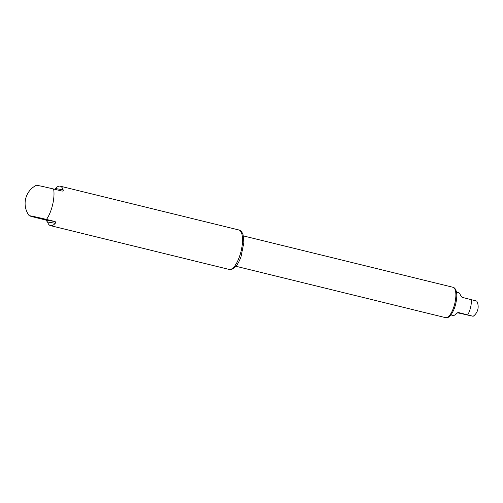 <?xml version="1.0" encoding="UTF-8"?>
<svg xmlns="http://www.w3.org/2000/svg" width="503" height="503" viewBox="0 0 503 503"><rect width="100%" height="100%" fill="white"/><g stroke="black" fill="none" stroke-linecap="round" stroke-linejoin="round"><path stroke-width="0.75" d="M450.895 314.941L453.014 315.463A11.726 4.2 -76.2 0 0 453.128 315.482A11.726 4.2 -76.2 0 0 456.158 313.614L458.327 312.501M458.428 312.514L473.153 316.286L457.252 312.721M473.153 316.286A11.726 11.726 0 0 0 476.725 301.064L462.106 297.323L460.44 295.355A11.726 4.2 -76.2 0 0 458.598 292.683L456.479 292.168M466.344 314.564L460.012 313.193L466.344 314.564M47.59 222.018A20.321 7.281 -76.2 0 0 50.52 225.646A20.321 7.281 -76.2 0 0 50.715 225.69A20.321 7.281 -76.2 0 0 55.273 223.275L47.59 222.018L45.767 220.025L37.26 217.937A12.984 0.34 13.2 0 1 29.224 215.737A12.984 0.34 13.2 0 1 30.092 215.806A12.984 0.34 13.2 0 1 46.471 219.446L54.972 221.534C55.827 222.049 55.927 222.628 55.273 223.275M54.563 189.254L55.443 188.543A20.321 7.281 -76.2 0 1 60.197 186.173A20.321 7.281 -76.2 0 1 63.12 189.807C63.435 190.624 63.095 191.058 62.114 191.102L53.607 189.021A12.984 0.34 -166.8 0 0 36.367 185.286A20.321 20.321 0 0 0 29.224 215.737M40.177 218.415L46.509 219.78L40.177 218.415M452.851 287.263A15.631 5.602 103.8 0 1 453.008 287.288A15.631 5.602 103.8 0 1 454.775 303.598A15.631 5.602 103.8 0 1 445.715 317.689A15.631 5.602 103.8 0 1 445.564 317.657L235.932 266.269M471.317 299.581A11.726 4.2 103.8 0 1 467.752 314.796M229.324 269.47A20.321 7.281 -76.2 0 0 241.1 251.148A20.321 7.281 -76.2 0 0 238.799 229.953C240.717 230.374 242.157 232.009 243.106 234.87L243.861 242.547L241.038 256.668C239.434 261.208 237.479 264.679 235.19 267.087L232.002 269.256L229.123 269.432A20.321 7.281 -76.2 0 0 229.324 269.47M229.06 269.413A20.321 7.281 -76.2 0 0 229.123 269.432L50.52 225.646M53.607 189.021A20.321 7.281 103.8 0 1 46.471 219.446M54.972 221.534L45.767 220.025M63.12 189.807L55.443 188.543M243.377 235.907L453.008 287.288C454.442 287.609 455.511 288.86 456.208 291.048C457.089 293.406 457.271 299.788 454.567 307.842C451.6 315.57 448.827 317.261 447.733 317.5L445.564 317.657M238.799 229.953L60.197 186.173"/></g></svg>
